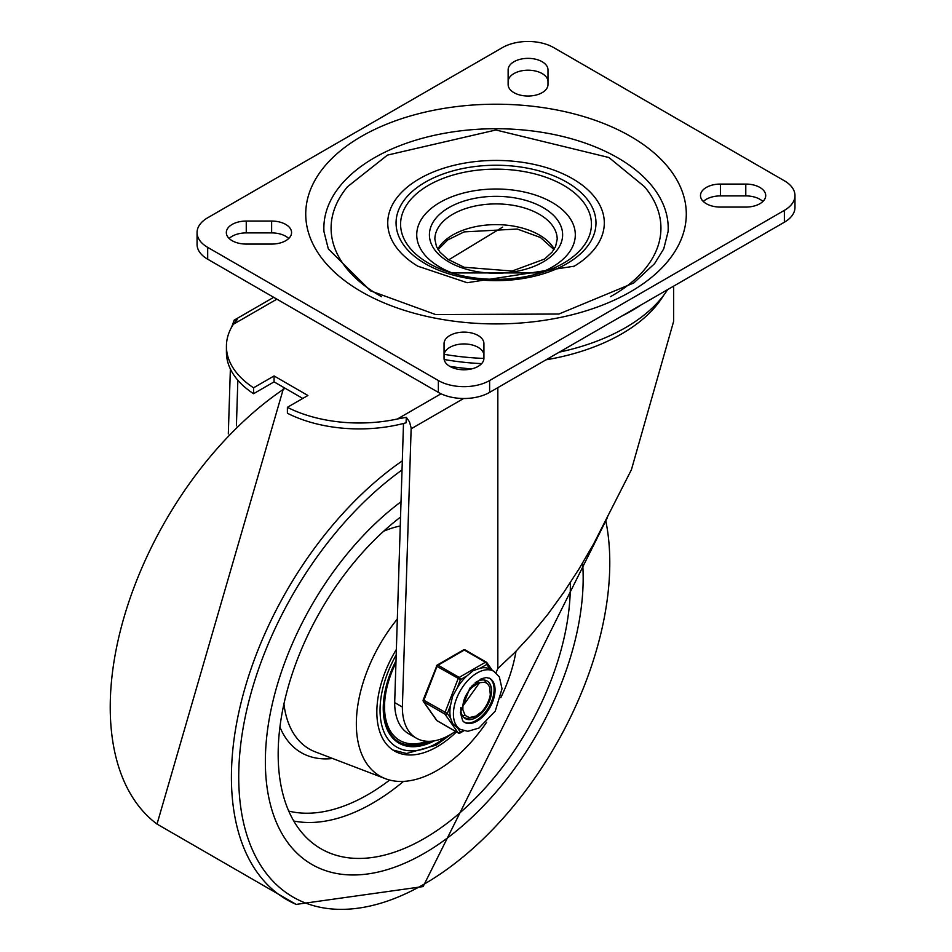 <?xml version="1.0" encoding="UTF-8"?>
<svg xmlns="http://www.w3.org/2000/svg" width="952" height="952" viewBox="0 0 952 952"><rect width="100%" height="100%" fill="white"/><g stroke="black" fill="none" stroke-linecap="round" stroke-linejoin="round"><path stroke-width="1.43" d="M246.259 244.081A19.932 11.507 180 0 1 226.326 232.562A19.932 11.507 180 0 1 246.259 221.054L271.629 221.054A19.932 11.507 180 0 1 291.562 232.562A19.932 11.507 180 0 1 271.629 244.081L246.259 244.081M229.158 238.488A19.932 11.507 180 0 1 246.259 232.895L271.629 232.895A19.932 11.507 180 0 1 288.73 238.488M483.925 358.273A19.932 11.507 180 0 1 463.981 369.781A19.932 11.507 180 0 1 444.048 358.273L444.048 343.624A19.932 11.507 180 0 1 463.981 332.117A19.932 11.507 180 0 1 483.925 343.624L483.925 358.273M444.048 355.465A19.932 11.507 180 0 1 463.981 343.946A19.932 11.507 180 0 1 483.925 355.465M508.13 69.865A19.932 11.507 180 0 1 528.062 58.358A19.932 11.507 180 0 1 547.995 69.865L547.995 84.514A19.932 11.507 180 0 1 528.062 96.033A19.932 11.507 180 0 1 508.13 84.514L508.13 69.865M508.13 81.705A19.932 11.507 180 0 1 528.062 70.198A19.932 11.507 180 0 1 547.995 81.705M745.785 184.069A19.932 11.507 180 0 1 765.717 195.576A19.932 11.507 180 0 1 745.785 207.084L720.414 207.084A19.932 11.507 180 0 1 700.482 195.576A19.932 11.507 180 0 1 720.414 184.069L745.785 184.069L745.785 195.898A19.932 11.507 180 0 1 762.885 201.491M703.314 201.491A19.932 11.507 180 0 1 720.414 195.898L745.785 195.898M784.365 180.773A36.247 20.932 180 0 1 794.979 195.576A36.247 20.932 180 0 1 784.365 210.368L489.614 380.538A36.247 20.932 180 0 1 438.36 380.538L207.691 247.365A36.247 20.932 180 0 1 197.064 232.562A36.247 20.932 180 0 1 207.691 217.77L502.43 47.6A36.247 20.932 180 0 1 553.695 47.6L784.365 180.773M197.064 232.562L197.064 244.402A36.247 20.932 0 0 0 207.691 259.206L438.36 392.379A36.247 20.932 0 0 0 489.614 392.379L784.365 222.209A36.247 20.932 0 0 0 794.979 207.417L794.979 195.576M323.966 231.645A172.169 99.401 180 0 1 496.028 128.722A172.169 99.401 180 0 1 668.09 231.645L663.734 248.865L654.559 263.668L633.734 282.982L558.883 314.029L435.683 314.565L370.542 290.848L328.309 248.865L323.966 231.645M573.39 266.691A108.29 62.523 0 0 0 574.246 266.179A108.29 62.523 0 0 0 572.592 178.738A108.29 62.523 0 0 0 420.296 178.262A108.29 62.523 0 0 0 417.797 266.179A108.29 62.523 0 0 0 418.309 266.477M381.597 296.703A164.922 95.212 180 0 1 347.492 186.747L387.44 155.105L495.897 129.996L608.935 157.52L644.552 186.747A164.922 95.212 180 0 1 610.446 296.691M536.666 274.093A79.29 45.779 0 0 0 560.526 208.167A79.29 45.779 0 0 0 444.762 199.86A79.29 45.779 0 0 0 439.955 267.155A79.29 45.779 0 0 0 455.377 274.093M641.267 304.83A191.995 110.849 180 0 1 621.596 316.183M667.661 289.587A182.939 105.612 180 0 1 559.312 352.133M483.913 358.428A182.939 105.612 180 0 1 444.144 354.322M406.302 417.309L406.064 422.783A108.623 62.713 180 0 1 287.397 413.239L287.397 407.325A108.623 62.713 0 0 0 397.377 418.999L406.302 417.309L409.515 421.891L411.157 427.983L402.375 707.027A67.366 38.901 120 0 0 416.333 738.169A67.366 38.901 120 0 0 455.425 731.35M302.772 398.448L274.069 381.871L253.565 393.712A108.623 62.713 180 0 1 226.421 352.24L226.421 346.326A108.623 62.713 0 0 0 253.565 387.797L253.565 393.712M403.493 423.473L394.687 702.588A67.366 38.901 120 0 0 408.646 733.73L416.333 738.169M231.693 327.024L234.204 320.122L237.155 319.646L233.335 324.299A108.623 62.713 0 0 0 226.421 346.326M449.784 366.341A177.607 102.542 0 0 0 471.597 368.912M497.837 387.631L497.837 668.518L514.746 652.537L531.478 634.389L547.888 614.242L563.834 592.287L579.161 568.713L593.727 543.735L631.414 469.729L673.635 321.348L673.635 286.135M448.654 259.848L502.62 227.123M287.397 407.325L307.901 395.485L274.069 375.957L253.565 387.797M274.069 375.957L274.069 381.871M228.313 433.933L230.372 368.995M236.405 425.853L237.845 380.229M497.837 668.518L495.98 672.79M394.687 702.588L402.375 707.027M424.259 853.325A224.731 129.746 120 0 0 582.612 563.037A224.731 129.746 -60 0 1 424.259 853.325A224.731 129.746 -60 0 1 311.899 864.452A224.731 129.746 120 0 0 424.259 853.325M401.03 501.728A224.731 129.746 120 0 0 273.391 699.339A224.731 129.746 120 0 0 311.899 864.452A224.731 129.746 -60 0 1 273.391 699.339A224.731 129.746 -60 0 1 401.03 501.728M456.424 731.921A85.18 49.183 -60 0 1 394.485 750.997A85.18 49.183 -60 0 1 396.365 649.478M570.331 582.6A206.608 119.286 -60 0 1 424.259 838.522A206.608 119.286 -60 0 1 314.529 844.555A206.608 119.286 -60 0 1 286.695 692.473A206.608 119.286 -60 0 1 400.542 517.067M486.65 722.187A114.18 65.914 -60 0 1 437.075 770.454A114.18 65.914 -60 0 1 385.465 778.712A114.18 65.914 -60 0 1 397.329 619.038M516.008 651.239A114.18 65.914 -60 0 1 500.8 697.685M396.008 660.759A76.112 43.947 120 0 0 399.019 743.155A76.112 43.947 120 0 0 434.517 740.787M395.949 662.735A73.399 42.376 120 0 0 399.733 740.43A73.399 42.376 120 0 0 426.924 741.263M396.008 660.986A73.399 42.376 120 0 0 399.09 740.061A73.399 42.376 120 0 0 399.412 740.239M383.251 707.931A75.208 43.423 120 0 0 398.828 742.001A75.208 43.423 120 0 0 430.613 741.263M398.507 741.81A75.208 43.423 120 0 0 428.995 741.322M398.698 742.965A76.112 43.947 120 0 0 432.577 741.084M462.375 715.63L465.195 715.511M479.856 682.334L462.934 705.92L462.862 709.704L465.135 715.44L469.336 717.57L475.988 716.071L482.057 711.453L474.382 717.165L466.897 718.522L463.921 717.499M482.057 711.453A21.444 12.376 -60 0 0 490.316 694.734L489.614 687.011L487.674 683.893L485.044 682.263L478.63 682.762L472.061 687.427A17.826 10.293 120 0 0 462.934 705.92M477.571 682.727L477.202 681.477M472.073 686.071L472.192 685.464M473.203 685.119L473.299 684.345M484.425 680.049L486.163 682.751M463.148 730.612L460.459 732.171L457.257 727.59L452.628 723.603L450.558 718.07L447.333 713.476L450.558 705.17L452.628 696.233L457.234 687.951L460.459 679.633L466.92 675.908L473.168 670.696L480.284 668.197L486.734 664.472A1.809 1.428 -35.1 0 0 486.555 662.354A1.809 1.047 -60 0 0 486.353 662.164A1.809 1.047 -60 0 0 485.449 662.247A1.809 1.047 60 0 1 486.734 664.472L489.959 669.054L493.886 671.315A33.522 19.361 120 0 0 468.051 680.299A33.522 19.361 120 0 0 453.414 714.036A33.522 19.361 120 0 0 460.351 729.387L467.872 731.314L478.939 728.054L495.254 711.108L502.025 688.76L499.36 676.943L493.886 671.315M460.459 679.633A1.809 1.047 -120 0 0 459.185 677.419L438.039 665.21A1.809 1.047 -120 0 0 437.135 665.115A1.809 1.809 0 0 0 436.349 666.031L460.459 679.633M447.333 713.476L423.212 699.875A1.809 1.809 0 0 0 423.426 701.576A1.809 1.428 -35.1 0 0 423.795 701.91L444.941 714.119A1.809 1.428 -35.1 0 0 447.333 713.476M463.862 730.815L460.09 732.992A1.809 1.047 -120 0 0 460.459 732.171A1.809 1.428 144.9 0 1 458.079 732.802L436.932 720.593A1.809 1.428 144.9 0 1 436.552 720.259A1.809 1.809 0 0 0 437.135 720.783A1.809 1.047 120 0 0 437.396 720.866M436.754 665.948L423.212 699.875M465.409 650.145A1.809 1.047 120 0 0 465.207 649.954A1.809 1.809 0 0 0 463.398 649.954A1.809 1.047 60 0 1 464.302 650.038L485.449 662.247L459.185 677.419A1.809 1.047 -60 0 0 458.079 678.8L444.941 712.643A1.809 1.047 -60 0 0 444.941 714.119L458.079 732.802A1.809 1.047 -60 0 0 458.281 732.992A1.809 1.809 0 0 0 460.09 732.992M489.959 669.054A33.522 19.361 120 0 0 480.284 668.197M466.92 675.908A33.522 19.361 120 0 0 457.234 687.951M450.558 705.17A33.522 19.361 120 0 0 450.558 718.07M489.364 678.145A25.371 14.649 -60 0 1 494.1 689.438A25.371 14.649 -60 0 1 483.366 714.607A25.371 14.649 -60 0 1 464.017 722.056M460.816 707.562A21.753 12.555 120 0 0 465.29 718.629A21.753 12.555 120 0 0 482.045 712.81A21.753 12.555 120 0 0 491.541 690.914A21.753 12.555 120 0 0 487.031 680.966A21.753 12.555 120 0 0 475.215 682.62M246.259 221.054L246.259 232.895M271.629 221.054L271.629 232.895M720.414 184.069L720.414 195.898M784.365 210.368L784.365 222.209M438.36 380.538L438.36 392.379M489.614 392.379L489.614 380.538M207.691 259.206L207.691 247.365M361.486 291.752A190.269 109.849 0 0 0 679.811 242.498A190.269 109.849 0 0 0 446.774 107.957A190.269 109.849 0 0 0 361.486 291.752M428.543 263.204A95.426 55.097 180 0 1 428.543 185.283A95.426 55.097 180 0 1 563.501 185.283A95.426 55.097 180 0 1 540.653 272.938A95.426 55.097 180 0 1 451.391 272.938A95.426 55.097 180 0 1 428.543 263.204M566.702 182.141A99.96 57.703 0 0 0 399.471 208.012A99.96 57.703 0 0 0 521.898 278.686A99.96 57.703 0 0 0 566.702 182.141M539.272 214.26A61.166 35.319 180 0 1 557.194 239.226L555.575 246.568L552.089 252.137L544.544 259.063L512.14 271.034L464.064 267.238L447.737 259.218L439.991 252.185L436.48 246.58L434.862 239.226A61.166 35.319 180 0 1 472.62 206.596A61.166 35.319 180 0 1 539.272 214.26M554.242 249.103A61.166 35.319 0 0 0 539.272 234.977A61.166 35.319 0 0 0 437.813 249.103M543.116 207.595A66.604 38.449 0 0 0 431.684 224.839A66.604 38.449 0 0 0 513.259 271.927A66.604 38.449 0 0 0 543.116 207.595M411.157 428.793L463.624 398.507M441.05 393.783L397.377 418.999M276.889 299.154L233.335 324.299M444.167 359.499A177.607 102.542 0 0 0 481.629 363.628M546.02 359.82A177.607 102.542 0 0 0 663.556 295.453M605.793 520.815A262.383 151.487 -60 0 1 424.259 884.075A262.383 151.487 -60 0 1 239.059 789.613A262.383 151.487 -60 0 1 402.03 469.979M402.315 460.863A267.798 154.617 120 0 0 240.463 705.146A267.798 154.617 120 0 0 296.155 904.4L423.128 886.562L607.328 517.733M296.155 904.4L157.02 824.075A267.798 154.617 -60 0 1 124.296 616.372A267.798 154.617 -60 0 1 285.076 388.226M293.775 821.029A199.956 115.442 120 0 0 372.529 803.238A199.956 115.442 120 0 0 403.493 781.402M389.642 780.057A192.732 111.277 -60 0 1 288.742 811.092M385.465 778.712L315.362 751.89A126.045 72.768 -60 0 1 283.934 703.933M383.632 531.252A126.045 72.768 -60 0 1 400.257 526.004M279.924 727.054A133.232 76.922 120 0 0 332.653 758.506M446.583 736.669A80.646 46.565 -60 0 1 437.075 743.084A80.646 46.565 -60 0 1 384.537 733.183A80.646 46.565 -60 0 1 396.199 654.917M459.042 732.981A1.809 1.047 -60 0 1 458.281 732.992L437.135 720.783A1.809 1.047 120 0 1 436.932 720.593L423.795 701.91A1.809 1.047 120 0 1 423.795 700.434L436.932 666.59A1.809 1.047 120 0 1 438.039 665.21L464.302 650.038A1.809 1.047 120 0 1 465.207 649.954L486.353 662.164A1.809 1.809 0 0 1 486.936 662.687L492.386 670.458M495.064 689.998A25.371 14.649 -60 0 1 483.985 715.523A25.371 14.649 -60 0 1 464.433 722.33L462.636 720.723L460.375 712.37L469.848 688.141L481.212 678.788L486.222 677.55L489.804 678.383A25.371 14.649 -60 0 1 495.064 689.998M417.797 266.179L467.182 282.72L574.246 266.179M540.653 272.938L451.391 272.938M553.945 249.579L540.403 237.465L517.269 229.039L464.136 231.895L447.761 239.928L438.098 249.579M273.7 297.321L234.204 320.122M157.02 824.075L283.744 387.464M392.95 750.045L406.563 753.496L436.135 745.154L451.605 733.885M399.09 740.061L399.733 740.43M423.426 701.576L436.552 720.259M463.398 649.954L437.135 665.115M456.829 727.352L460.351 729.387"/></g></svg>
